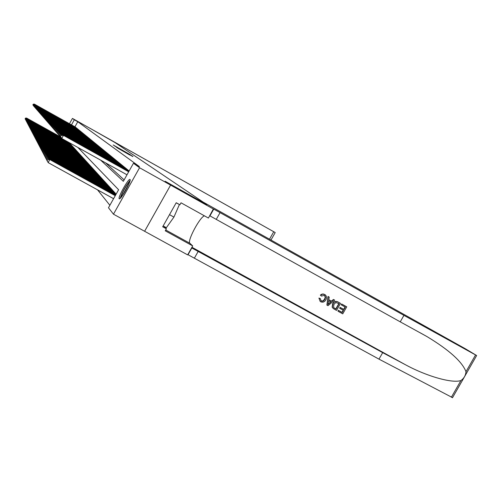 <?xml version="1.0" encoding="UTF-8"?>
<svg xmlns="http://www.w3.org/2000/svg" width="502" height="502" viewBox="0 0 502 502"><rect width="100%" height="100%" fill="white"/><g stroke="black" fill="none" stroke-linecap="round" stroke-linejoin="round"><path stroke-width="0.75" d="M130.438 154.792L113.176 144.965L130.438 154.792M119.2 198.767C117.637 197.782 128.167 178.762 129.918 179.415L130.043 179.465C131.756 180.168 121.177 199.388 119.369 198.842L119.2 198.767M129.723 155.005L117.311 147.883L129.723 155.005M69.477 123.737L72.445 118.422L275.209 232.558L89.293 127.878L114.77 142.411L206.73 204.515L165.133 181.253L170.592 185.087L139.562 167.737L113.471 214.191L108.482 207.759L118.604 189.731L77.835 147.431M72.445 118.422L74.315 119.796L71.479 124.86M100.632 160.119L123.329 181.31L133.463 163.263L139.443 166.608L77.772 121.735L74.315 119.796M133.463 163.263L139.562 167.737M131.775 155.745L114.431 145.85L131.775 155.745M132.835 156.549L116.47 147.293M117.198 147.783L116.483 147.299M117.236 147.713L132.911 156.417M77.503 128.882L77.22 128.568M79.642 130.633L79.341 130.319M80.194 131.085L79.887 130.771M80.759 131.543L80.458 131.204M81.324 132.007L81.023 131.668M81.901 132.478L81.581 132.151M82.485 132.955L82.159 132.622M83.081 133.444L82.748 133.105M83.677 133.934L83.345 133.588M84.286 134.429L83.947 134.084M84.901 134.931L84.568 134.561M85.528 135.446L85.177 135.088M86.162 135.96L85.804 135.603M86.802 136.488L86.444 136.124M87.455 137.021L87.103 136.626M88.114 137.561L87.762 137.159M88.785 138.113L88.415 137.73M89.469 138.665L89.086 138.276M90.159 139.23L89.77 138.834M90.856 139.807L90.467 139.405M91.571 140.384L91.169 139.983M92.286 140.974L91.885 140.566M93.021 141.577L92.613 141.156M93.767 142.185L93.353 141.759M94.52 142.8L94.1 142.367M95.286 143.428L94.859 142.988M96.064 144.068L95.631 143.622M96.855 144.714L96.415 144.262M97.658 145.367L97.212 144.909M98.474 146.038L98.022 145.567M99.302 146.716L98.844 146.239M100.149 147.406L99.678 146.923M101.002 148.103L100.525 147.613M101.875 148.818L101.385 148.322M102.759 149.54L102.264 149.038M103.657 150.28L103.155 149.765M104.573 151.027L104.058 150.506M105.502 151.786L104.981 151.253M106.449 152.558L105.922 152.018M107.409 153.348L106.876 152.796M108.388 154.152L107.842 153.593M109.386 154.967L108.827 154.396M110.402 155.796L109.831 155.218M111.431 156.643L110.854 156.053M112.486 157.502L111.896 156.9M113.552 158.375L112.956 157.766M114.644 159.272L114.036 158.645M115.755 160.176L115.134 159.542M116.884 161.104L116.251 160.458M118.033 162.046L117.393 161.387M119.212 163.012L118.554 162.334M120.405 163.991L119.74 163.307M121.628 164.989L120.944 164.292M122.871 166.005L122.174 165.296M124.138 167.047L123.436 166.319M125.437 168.107L124.716 167.367M126.755 169.187L126.021 168.434M128.104 170.291L127.351 169.519M129.165 170.931L128.713 170.63M77.772 121.735L74.942 126.793M105.577 162.874L124.132 179.885M97.532 189.838L109.875 205.287M69.276 142.769L69.514 143.152M69.747 143.283L69.985 143.672M70.224 143.804L70.468 144.2M70.707 144.338L70.951 144.739M71.196 144.871L71.447 145.279M71.692 145.417L71.943 145.825M72.194 145.963L72.451 146.383M72.702 146.521L72.966 146.948M73.217 147.086L73.487 147.519M73.744 147.663L74.014 148.096M74.271 148.241L74.547 148.686M74.811 148.83L75.087 149.276M75.356 149.427L75.633 149.878M75.909 150.035L76.191 150.493M76.467 150.644L76.756 151.115M77.032 151.265L77.327 151.742M77.609 151.899L77.904 152.376M78.193 152.539L78.494 153.022M78.789 153.185L79.09 153.681M79.385 153.844L79.692 154.346M79.994 154.509L80.307 155.018M80.615 155.187L80.929 155.702M81.242 155.877L81.562 156.398M81.876 156.574L82.202 157.101M82.523 157.283L82.855 157.816M83.181 157.998L83.514 158.544M83.847 158.726L84.185 159.285M84.518 159.467L84.869 160.031M85.208 160.22L85.56 160.791M85.905 160.985L86.262 161.562M86.608 161.757L86.971 162.347M87.329 162.548L87.699 163.144M88.057 163.345L88.434 163.953M88.804 164.16L89.18 164.775M89.557 164.982L89.94 165.616M90.322 165.823L90.711 166.463M91.1 166.677L91.496 167.329M91.891 167.542L92.299 168.201M92.694 168.427L93.108 169.099M93.51 169.318L93.93 170.002M94.345 170.234L94.771 170.925M95.192 171.157L95.625 171.866M96.051 172.104L96.491 172.82M96.924 173.058L97.375 173.792M97.815 174.037L98.273 174.784M98.725 175.029L99.189 175.788M99.647 176.039L100.118 176.811M100.582 177.068L101.065 177.859M101.542 178.116L102.031 178.919M102.515 179.183L103.017 179.998M103.506 180.274L104.014 181.103M104.516 181.379L105.037 182.226M105.545 182.508L106.073 183.368M106.593 183.657L107.133 184.535M107.66 184.83L108.212 185.721M108.752 186.022L109.31 186.932M109.863 187.24L110.434 188.168M110.992 188.482L111.576 189.43M112.153 189.75L112.743 190.716M113.326 191.042L113.935 192.028M114.531 192.36L115.146 193.364M115.761 193.703L116.194 194.029M452.534 397.653L378.985 359.137L382.675 352.661L405.352 364.69C426.731 376.374 452.465 383.578 460.93 380.535C464.011 378.32 465.699 375.37 465.988 371.687C462.122 361.653 449.083 349.932 426.863 336.516L400.238 321.845L403.934 315.363L213.752 209.108L213.35 208.983L208.418 218.056L181.027 202.802L179.904 204.791L176.215 202.739L162.686 226.778L166.382 228.812L165.258 230.801L192.705 245.917L187.648 254.884L144.614 231.278L170.598 185.094L144.607 231.271L113.471 214.191M130.225 154.723L115.705 146.584L130.225 154.723M129.993 154.861L125.13 152.075L129.949 154.936M60.271 136.77L26.731 118.152L60.604 137.015M25.489 118.102L25.119 118.836L25.489 118.102L26.681 118.064M25.508 118.139L26.581 118.428M75.407 127.088L34.525 104.196L75.281 126.987M33.634 105.985L32.887 104.855L33.301 104.184L32.887 104.855M33.301 104.184L34.412 104.403M33.578 105.891L32.906 104.88M34.462 104.127L33.276 104.159M120.825 197.669C122.149 192.806 124.935 187.572 129.171 181.981L129.867 181.373M129.171 183.28L122.074 196.075M130.106 180.444L129.692 180.845C125.28 186.562 122.105 192.398 120.166 198.365M176.152 202.852L178.693 204.119M163.156 225.938L166.363 227.707L173.924 217.096L179.352 204.634M169.507 214.655L173.924 217.096M341.806 304.099L346.738 306.835L341.642 303.986L341.128 304.758L341.642 303.986M345.094 306.992L343.657 309.345L340.105 307.381L339.647 308.19L339.936 308.397L340.394 307.582L340.105 307.381M343.173 310.192L342.038 312.363L338.235 310.261L337.984 311.221L338.235 310.261M340.507 303.377L337.921 301.922C335.725 300.861 333.968 301.438 332.65 303.654L332.161 307.174L333.303 308.567L332.362 307.318L332.933 303.854C334.207 301.608 335.926 300.999 338.084 302.035L340.507 303.377L336.516 310.412L333.303 308.567M320.621 295.314L322.56 294.134L324.731 294.505L323.031 293.946L321.418 294.323L320.358 295.126L321.449 296.073L320.358 295.126M324.487 295.446L325.258 297.215L324.386 299.468L322.767 300.993L320.954 300.811L322.039 301.263L323.282 301.037L324.668 299.669L324.562 299.192M319.184 298.244L320.263 298.565L318.933 298.062L320.213 301.476L318.933 298.062M334.665 300.14L327.975 305.687L326.896 305.09L328.201 296.55L329.218 297.115L328.76 299.713L331.653 301.313L333.654 299.575L334.665 300.14L333.491 299.462L331.389 301.125L328.766 299.675M329.218 297.115L328.044 296.437L326.896 305.09M213.482 209.077L170.598 185.094L165.164 181.272L206.768 204.54L203.103 202.068L465.354 348.758L476.636 355.535L403.934 315.363M400.238 321.845L209.717 215.747M378.985 359.137L187.804 254.602M191.607 247.862L382.675 352.661M192.705 245.917L189.894 243.288C186.876 241.449 199.696 217.209 204.408 215.822M166.382 228.812L163.796 226.289M324.838 299.393L325.509 297.353L324.844 295.728L324.355 295.364L321.449 296.073M320.263 298.565L321.148 300.962M324.731 294.505L325.24 294.825C326.758 296.255 326.946 297.956 325.798 299.92C324.518 302.053 322.805 302.662 320.64 301.746L320.213 301.476M329.099 303.534L330.9 301.966L328.59 300.685L327.9 304.576L330.592 301.796M339.095 303.66L335.819 302.499L333.88 304.4L333.61 307.544L336.02 309.069L339.095 303.66M338.863 303.534L335.807 308.918L334.646 308.31M340.394 307.582L343.945 309.552L345.326 307.117L341.347 304.909M338.448 310.412L342.257 312.52L343.487 310.361L339.936 308.397M346.738 306.835L342.747 313.857L337.984 311.221M60.767 137.284L26.882 118.422L60.817 137.379M25.677 118.459L25.307 119.194L25.677 118.459L26.882 118.422M25.696 118.491L26.775 118.786M25.476 119.52L25.872 118.817L25.476 119.52L25.307 119.194M61.319 137.837L27.083 118.773L61.369 137.931M25.891 118.855L27.133 118.867L26.97 119.15M25.872 118.817L27.083 118.773M61.539 138.207L27.334 119.231L61.608 138.314M26.066 119.181L25.69 119.928L26.066 119.181L27.284 119.137M26.085 119.212L27.334 119.231L27.171 119.514M69.376 142.825L27.541 119.595L69.489 142.951M26.261 119.545L25.884 120.298L26.261 119.545L27.484 119.507M26.286 119.583L27.541 119.595L27.378 119.884M26.073 120.612L25.884 120.298M75.902 127.495L34.77 104.46L75.777 127.389M33.879 106.267L33.119 105.125L33.54 104.454L33.119 105.125M33.54 104.454L34.657 104.673M33.816 106.167L33.145 105.156M34.713 104.391L33.515 104.422M76.411 127.903L35.021 104.73L76.285 127.803M34.123 106.549L33.358 105.401L33.778 104.723L33.358 105.401M33.778 104.723L34.902 104.943M34.061 106.449L33.383 105.426M34.958 104.661L33.753 104.692M76.925 128.324L35.278 105.006L76.793 128.217M34.368 106.832L33.603 105.677L34.023 104.993L33.603 105.677M35.209 104.937L33.998 104.968L35.153 105.219M34.312 106.731L33.628 105.709M77.44 128.744L35.529 105.282L77.308 128.637M34.619 107.121L33.847 105.96L34.274 105.269L33.847 105.96M34.274 105.269L35.41 105.502M34.563 107.02L33.872 105.985M35.466 105.213L34.249 105.244M69.847 143.34L27.748 119.972L69.966 143.472M26.462 119.915L26.079 120.675L26.462 119.915L27.692 119.878M26.48 119.953L27.748 119.972L27.585 120.26M26.273 120.995L26.079 120.675M77.967 129.177L35.793 105.564L77.835 129.064M34.876 107.415L34.098 106.242L34.525 105.552L34.098 106.242M34.525 105.552L35.667 105.784M34.814 107.309L34.123 106.273M35.724 105.489L34.5 105.527M70.324 143.861L27.955 120.348L70.443 143.992M26.662 120.292L26.28 121.057L26.662 120.292L27.905 120.254M26.688 120.329L27.955 120.348L27.792 120.643M26.474 121.377L26.28 121.057M78.5 129.61L36.056 105.847L78.362 129.497M35.134 107.71L34.349 106.531L34.776 105.834L34.349 106.531M34.776 105.834L35.931 106.073M35.071 107.61L34.374 106.562M35.987 105.778L34.751 105.809M70.813 144.394L28.168 120.731L70.933 144.526M26.87 120.675L26.487 121.44L26.87 120.675L28.118 120.631M26.888 120.712L28.168 120.731L28.005 121.032M26.681 121.773L26.487 121.44M79.034 130.049L36.32 106.135L78.902 129.936M35.391 108.012L34.607 106.826L35.04 106.123L34.607 106.826M35.04 106.123L36.194 106.361M35.328 107.905L34.632 106.851M36.251 106.06L35.008 106.098M71.303 144.927L28.388 121.114L71.428 145.065M27.077 121.064L26.688 121.835L27.077 121.064L28.332 121.02M27.102 121.101L28.388 121.114L28.219 121.421M26.888 122.168L26.688 121.835M79.58 130.495L36.59 106.424L79.448 130.382M35.661 108.313L34.864 107.121L35.297 106.418L34.864 107.121M35.297 106.418L36.464 106.656M35.592 108.206L34.889 107.152M36.52 106.355L35.272 106.386M71.799 145.473L28.608 121.509L71.924 145.611M27.29 121.453L26.895 122.231L27.29 121.453L28.551 121.409M27.309 121.49L28.608 121.509L28.432 121.817M27.102 122.57L26.895 122.231M80.138 130.94L36.866 106.719L79.994 130.827M35.924 108.62L35.121 107.422L35.56 106.713L35.121 107.422M35.56 106.713L36.734 106.957M35.862 108.514L35.153 107.447M36.797 106.65L35.535 106.681M72.301 146.026L28.827 121.904L72.432 146.164M27.503 121.848L27.108 122.632L27.503 121.848L28.771 121.804M27.522 121.892L28.827 121.904L28.652 122.218M27.315 122.977L27.108 122.632M80.696 131.398L37.142 107.02L80.552 131.286M36.194 108.934L35.391 107.723L35.83 107.008L35.391 107.723M35.83 107.008L37.01 107.259M36.131 108.827L35.416 107.754M37.073 106.945L35.805 106.982M72.815 146.584L29.053 122.306L72.941 146.728M27.717 122.25L27.321 123.04L27.717 122.25L28.997 122.206M27.742 122.293L29.053 122.306L28.878 122.626M27.516 123.41L27.961 122.701L27.516 123.41L27.321 123.04M81.261 131.863L37.424 107.321L81.123 131.744M36.47 109.254L35.661 108.03L36.106 107.315L35.661 108.03M36.106 107.315L37.286 107.566M36.408 109.141L35.686 108.062M37.349 107.246L36.075 107.284M73.33 147.149L29.279 122.714L73.461 147.293M27.961 122.701L29.279 122.714L29.103 123.04M27.936 122.657L29.223 122.613M27.748 123.806L27.535 123.454M81.839 132.333L37.706 107.629L81.694 132.214M36.753 109.574L35.931 108.344L36.376 107.623L35.931 108.344M36.376 107.623L37.568 107.874M36.684 109.461L35.956 108.376M37.631 107.553L36.351 107.591M73.857 147.726L29.511 123.128L73.989 147.87M28.156 123.072L27.754 123.875L28.156 123.072L29.455 123.028M28.181 123.115L29.511 123.128L29.329 123.454M27.974 124.226L27.754 123.875M82.422 132.804L37.995 107.943L82.272 132.685M37.035 109.9L36.207 108.658L36.659 107.93L36.207 108.658M36.659 107.93L37.857 108.187M36.966 109.787L36.232 108.689M37.92 107.867L36.627 107.899M74.39 148.303L29.75 123.548L74.522 148.454M28.382 123.492L27.98 124.295L28.382 123.492L29.687 123.442M28.407 123.53L29.75 123.548L29.562 123.881M28.2 124.659L27.98 124.295M83.012 133.287L38.284 108.256L82.861 133.168M37.317 110.227L36.489 108.978L36.941 108.25L36.489 108.978M36.941 108.25L38.146 108.507M37.248 110.114L36.514 109.009M38.215 108.181L36.916 108.219M74.93 148.893L29.988 123.975L75.062 149.044M28.614 123.912L28.206 124.728L28.614 123.912L29.925 123.868M28.633 123.956L29.988 123.975L29.8 124.308M28.426 125.092L28.206 124.728M83.608 133.777L38.585 108.583L83.457 133.657M37.612 110.559L36.771 109.304L37.23 108.57L36.771 109.304M37.23 108.57L38.441 108.834M37.543 110.446L36.797 109.336M38.51 108.501L37.198 108.532M75.476 149.496L30.227 124.408L75.614 149.646M28.84 124.345L28.432 125.161L28.84 124.345L30.164 124.295M28.865 124.389L30.227 124.408L30.038 124.747M28.658 125.531L28.432 125.161M84.217 134.272L38.886 108.903L84.066 134.147M37.907 110.898L37.06 109.637L37.518 108.89L37.06 109.637M37.518 108.89L38.742 109.16M37.832 110.785L37.085 109.668M38.805 108.821L37.487 108.859M76.028 150.098L30.471 124.841L76.166 150.255M29.078 124.778L28.664 125.607L29.078 124.778L30.409 124.734M29.103 124.822L30.471 124.841L30.277 125.186M28.89 125.983L28.664 125.607M84.832 134.774L39.187 109.235L84.675 134.649M38.202 111.243L37.349 109.969L37.813 109.223L37.349 109.969M37.813 109.223L39.043 109.492M38.133 111.124L37.38 110.001M39.112 109.154L37.782 109.191M76.586 150.713L30.716 125.287L76.731 150.87M29.317 125.224L28.903 126.052L29.317 125.224L30.653 125.174M29.336 125.268L30.716 125.287L30.522 125.638M29.129 126.435L28.903 126.052M85.459 135.283L39.495 109.568L85.302 135.157M38.503 111.595L37.644 110.308L38.114 109.555L37.644 110.308M38.114 109.555L39.351 109.831M38.434 111.469L37.675 110.34M39.42 109.486L38.083 109.524M77.157 151.334L30.967 125.738L77.302 151.491M29.555 125.669L29.141 126.51L29.555 125.669L30.904 125.625M29.58 125.72L30.967 125.738L30.773 126.09M29.373 126.893L29.141 126.51M86.087 135.797L39.809 109.907L85.93 135.672M38.811 111.946L37.945 110.647L38.416 109.894L37.945 110.647M38.416 109.894L39.658 110.176M38.742 111.82L37.976 110.685M39.733 109.819L38.384 109.856M77.735 151.968L31.224 126.19L77.879 152.125M29.8 126.127L29.38 126.968L29.8 126.127L31.162 126.077M29.825 126.171L31.224 126.19L31.024 126.554M29.618 127.364L29.38 126.968M86.733 136.324L40.129 110.252L86.57 136.193M39.125 112.304L38.246 110.998L38.723 110.239L38.246 110.998M38.723 110.239L39.978 110.522M39.049 112.178L38.277 111.036M40.047 110.164L38.692 110.202M78.318 152.608L31.482 126.655L78.469 152.771M30.045 126.586L29.624 127.439L30.045 126.586L31.419 126.535M30.07 126.636L31.482 126.655L31.281 127.019M29.863 127.834L29.624 127.439M87.379 136.851L40.449 110.597L87.216 136.72M39.438 112.668L38.56 111.35L39.037 110.584L38.56 111.35M39.037 110.584L40.298 110.873M39.363 112.542L38.585 111.388M40.367 110.509L39.005 110.547M78.914 153.261L31.745 127.125L79.065 153.424M30.302 127.056L29.875 127.91L30.302 127.056L31.676 127.006M30.327 127.1L31.745 127.125L31.538 127.495M30.114 128.317L29.875 127.91M88.038 137.391L40.775 110.948L87.875 137.253M39.758 113.038L38.867 111.708L39.351 110.936L38.867 111.708M39.351 110.936L40.618 111.231M39.683 112.906L38.899 111.745M40.693 110.86L39.319 110.904M79.517 153.919L32.009 127.596L79.667 154.083M30.553 127.533L30.126 128.393L30.553 127.533L31.946 127.477M30.578 127.577L32.009 127.596L31.802 127.972M30.371 128.801L30.126 128.393M88.71 137.937L41.108 111.312L88.54 137.799M40.085 113.408L39.187 112.071L39.677 111.293L39.187 112.071M39.677 111.293L40.951 111.595M40.009 113.283L39.219 112.109M41.026 111.218L39.639 111.262M80.125 154.585L32.279 128.079L80.282 154.754M30.81 128.01L30.384 128.882L30.81 128.01L32.21 127.96M30.842 128.06L32.279 128.079L32.065 128.462M30.635 129.296L30.384 128.882M89.387 138.489L41.446 111.676L89.218 138.351M40.417 113.791L39.507 112.442L39.997 111.657L39.507 112.442M39.997 111.657L41.446 111.676L41.283 111.965M40.336 113.659L39.539 112.479M41.359 111.582L39.965 111.62M80.747 155.262L32.555 128.568L80.904 155.432M31.074 128.499L30.641 129.378L31.074 128.499L32.486 128.449M31.105 128.55L32.555 128.568L32.335 128.958M30.898 129.798L30.641 129.378M81.374 155.953L32.831 129.07L81.537 156.122M31.344 128.995L30.904 129.88L31.344 128.995L32.762 128.945M31.369 129.045L32.831 129.07L32.611 129.46M31.162 130.307L30.904 129.88M82.014 156.649L33.113 129.572L82.177 156.825M31.613 129.503L31.174 130.388L31.613 129.503L33.044 129.447M31.639 129.554L33.113 129.572L32.887 129.974M31.431 130.821L31.174 130.388M90.078 139.054L41.785 112.04L89.908 138.91M40.75 114.174L39.834 112.818L40.329 112.028L39.834 112.818M40.329 112.028L41.785 112.04L41.622 112.335M40.668 114.042L39.871 112.856M41.697 111.952L40.298 111.99M90.78 139.625L42.13 112.417L90.605 139.481M41.089 114.569L40.166 113.195L40.668 112.404L40.166 113.195M40.668 112.404L42.13 112.417L41.967 112.712M41.007 114.431L40.204 113.232M42.042 112.322L40.631 112.366M91.489 140.202L42.482 112.799L91.308 140.058M41.434 114.964L40.505 113.584L41.007 112.781L40.505 113.584M41.007 112.781L42.482 112.799L42.319 113.101M41.352 114.826L40.536 113.621M42.394 112.699L40.969 112.743M82.667 157.358L33.402 130.087L82.83 157.54M31.89 130.012L31.444 130.909L31.89 130.012L33.327 129.955M31.915 130.062L33.402 130.087L33.176 130.489M31.708 131.348L31.444 130.909M92.211 140.792L42.839 113.182L92.029 140.642M41.785 115.366L40.844 113.973L41.352 113.17L40.844 113.973M41.352 113.17L42.839 113.182L42.67 113.49M41.704 115.222L40.882 114.01M42.752 113.088L41.315 113.132M83.319 158.08L33.69 130.602L83.489 158.262M32.166 130.533L31.72 131.436L32.166 130.533L33.615 130.476M32.197 130.583L33.69 130.602L33.458 131.016M31.99 131.882L31.72 131.436M92.939 141.388L43.203 113.577L92.757 141.238M42.143 115.774L41.195 114.368L41.704 113.559L41.195 114.368M41.704 113.559L43.203 113.577L43.028 113.885M42.055 115.629L41.227 114.412M43.116 113.477L41.666 113.521M83.991 158.808L33.985 131.135L84.16 158.996M32.448 131.06L31.996 131.97L32.448 131.06L33.91 130.997M32.479 131.11L33.985 131.135L33.753 131.549M32.272 132.421L31.996 131.97M93.679 141.991L43.574 113.973L93.497 141.84M42.501 116.188L41.547 114.776L42.061 113.954L41.547 114.776M42.061 113.954L43.574 113.973L43.398 114.287M42.413 116.044L41.578 114.814M43.479 113.872L42.024 113.916M84.669 159.548L34.287 131.668L84.838 159.736M32.737 131.593L32.285 132.509L32.737 131.593L34.211 131.537M32.768 131.643L34.287 131.668L34.048 132.095M32.561 132.974L32.285 132.509M94.432 142.606L43.944 114.374L94.244 142.449M42.865 116.608L41.904 115.184L42.419 114.362L41.904 115.184M42.419 114.362L43.944 114.374L43.768 114.694M42.777 116.464L41.936 115.228M43.85 114.274L42.388 114.318M85.353 160.301L34.588 132.214L85.528 160.496M33.032 132.133L32.574 133.061L33.032 132.133L34.512 132.076M33.057 132.189L34.588 132.214L34.349 132.647M32.856 133.532L32.574 133.061M95.198 143.233L44.327 114.789L95.01 143.076M43.241 117.041L42.268 115.598L42.789 114.77L42.268 115.598M42.789 114.77L44.327 114.789L44.145 115.115M43.153 116.891L42.3 115.642M44.232 114.682L42.752 114.732M86.055 161.067L34.902 132.766L86.231 161.261M33.327 132.685L32.862 133.62L33.327 132.685L34.82 132.628M33.358 132.741L34.902 132.766L34.651 133.206M33.151 134.097L32.862 133.62M95.976 143.867L44.709 115.203L95.782 143.704M43.618 117.474L42.632 116.025L43.159 115.184L42.632 116.025M43.159 115.184L44.709 115.203L44.527 115.535M43.53 117.324L42.67 116.062M44.615 115.096L43.122 115.146M86.764 161.845L35.215 133.325L86.946 162.039M33.628 133.25L33.163 134.191L33.628 133.25L35.134 133.187M33.659 133.306L35.215 133.325L34.964 133.777M33.452 134.674L33.163 134.191M96.767 144.507L45.105 115.623L96.566 144.344M44 117.914L43.009 116.451L43.542 115.611L43.009 116.451M43.542 115.611L45.105 115.623L44.916 115.962M43.912 117.763L43.046 116.495M45.004 115.516L43.505 115.567M87.486 162.635L35.529 133.896L87.668 162.83M33.935 133.814L33.465 134.762L33.935 133.814L35.454 133.752M33.96 133.871L35.529 133.896L35.278 134.354M33.759 135.258L33.465 134.762M97.57 145.16L45.5 116.056L97.369 144.996M44.389 118.365L43.392 116.884L43.925 116.037L43.392 116.884M43.925 116.037L45.5 116.056L45.305 116.401M44.295 118.208L43.429 116.928M45.4 115.949L43.887 115.993M88.22 163.432L35.855 134.48L88.402 163.639M34.243 134.392L33.772 135.352L34.243 134.392L35.774 134.329M34.274 134.454L35.855 134.48L35.598 134.938M34.073 135.854L33.772 135.352M98.386 145.825L45.902 116.495L98.179 145.662M44.791 118.823L43.774 117.33L44.32 116.477L43.774 117.33M44.32 116.477L45.902 116.495L45.707 116.84M44.691 118.66L43.818 117.374M45.801 116.382L44.276 116.433M88.961 164.248L36.182 135.069L89.149 164.455M34.556 134.982L34.086 135.948L34.556 134.982L36.1 134.919M34.588 135.044L36.182 135.069L35.924 135.534M34.393 136.456L34.086 135.948M99.208 146.502L46.316 116.935L99.001 146.333M45.193 119.281L44.17 117.782L44.716 116.922L44.17 117.782M44.716 116.922L46.316 116.935L46.115 117.292M45.092 119.118L44.207 117.826M46.209 116.828L44.678 116.872M89.72 165.076L36.52 135.665L89.908 165.283M34.883 135.578L34.4 136.55L34.883 135.578L36.433 135.515M34.914 135.64L36.52 135.665L36.251 136.142M34.713 137.071L34.4 136.55M100.049 147.186L46.73 117.386L99.842 147.017M45.6 119.752L44.571 118.24L45.117 117.368L44.571 118.24M45.117 117.368L46.73 117.386L46.529 117.75M45.5 119.589L44.609 118.284M46.63 117.273L45.08 117.324M90.485 165.917L36.859 136.274L90.68 166.131M35.209 136.186L34.726 137.165L35.209 136.186L36.771 136.124M35.24 136.249L36.859 136.274L36.59 136.757M35.04 137.692L34.726 137.165M100.908 147.883L47.157 117.844L100.689 147.707M46.015 120.235L44.973 118.704L45.531 117.826L44.973 118.704M45.531 117.826L47.157 117.844L46.95 118.215M45.914 120.066L45.017 118.748M47.05 117.732L45.487 117.782M91.27 166.771L37.204 136.895L91.464 166.984M35.535 136.801L35.052 137.793L35.535 136.801L37.117 136.739M35.573 136.864L37.204 136.895L36.928 137.385M35.372 138.326L35.052 137.793M101.774 148.592L47.59 118.315L101.555 148.416M46.441 120.718L45.387 119.175L45.946 118.296L45.387 119.175M45.946 118.296L47.59 118.315L47.376 118.685M46.335 120.549L45.431 119.225M47.477 118.196L45.908 118.246M92.061 167.637L37.556 137.523L92.261 167.856M35.874 137.429L35.385 138.433L35.874 137.429L37.468 137.366M35.912 137.492L37.556 137.523L37.273 138.025M35.711 138.972L35.385 138.433M102.659 149.314L48.023 118.786L102.433 149.132M46.868 121.214L45.807 119.658L46.372 118.767L45.807 119.658M46.372 118.767L48.023 118.786L47.816 119.162M46.768 121.038L45.851 119.702M47.916 118.667L46.328 118.717M92.87 168.521L37.914 138.163L93.071 168.747M36.219 138.069L35.724 139.079L36.219 138.069L37.826 138M36.251 138.132L37.914 138.163L37.631 138.671M36.056 139.631L35.724 139.079M103.556 150.048L48.474 119.269L103.33 149.86M47.307 121.716L46.234 120.141L46.805 119.25L46.234 120.141M46.805 119.25L48.474 119.269L48.255 119.652M47.201 121.54L46.278 120.191M48.361 119.15L46.761 119.2M93.692 169.419L38.277 138.809L93.899 169.645M36.564 138.715L36.069 139.738L36.564 138.715L38.183 138.646M36.602 138.784L38.277 138.809L37.989 139.33M36.408 140.296L36.069 139.738M104.466 150.788L48.926 119.758L104.24 150.6M47.753 122.231L46.667 120.643L47.244 119.74L46.667 120.643M47.244 119.74L48.926 119.758L48.707 120.147M47.646 122.049L46.711 120.693M48.813 119.633L47.201 119.689M94.527 170.335L38.648 139.474L94.734 170.561M36.922 139.38L36.42 140.403L36.922 139.38L38.554 139.305M36.96 139.443L38.648 139.474L38.353 140.002M36.765 140.974L36.42 140.403M105.395 151.548L49.384 120.254L105.163 151.353M48.205 122.752L47.106 121.145L47.69 120.235L47.106 121.145M47.69 120.235L49.384 120.254L49.165 120.656M48.098 122.563L47.15 121.195M49.271 120.129L47.646 120.185M95.374 171.264L39.024 140.146L95.587 171.496M37.28 140.052L36.778 141.087L37.28 140.052L38.93 139.976M37.317 140.114L39.024 140.146L38.723 140.685M37.129 141.664L36.778 141.087M106.342 152.319L49.855 120.762L106.104 152.125M48.663 123.279L47.558 121.66L48.142 120.744L47.558 121.66M48.142 120.744L49.855 120.762L49.629 121.17M48.556 123.09L47.602 121.71M49.736 120.637L48.098 120.693M96.24 172.205L39.407 140.83L96.453 172.443M37.65 140.729L37.142 141.777L37.65 140.729L39.307 140.66M37.688 140.798L39.407 140.83L39.1 141.376M37.493 142.367L37.142 141.777M107.302 153.097L50.332 121.277L107.058 152.903M49.133 123.818L48.016 122.187L48.606 121.258L48.016 122.187M48.606 121.258L50.332 121.277L50.1 121.691M49.02 123.63L48.06 122.237M50.213 121.151L48.562 121.208M97.118 173.165L39.796 141.526L97.338 173.41M38.02 141.426L37.512 142.48L38.02 141.426L39.696 141.351M38.058 141.495L39.796 141.526L39.482 142.085M37.87 143.083L37.512 142.48M108.281 153.894L50.821 121.804L108.03 153.694M49.61 124.364L48.481 122.714L49.077 121.785L48.481 122.714M49.077 121.785L50.821 121.804L50.583 122.224M49.497 124.17L48.525 122.77M50.696 121.672L49.027 121.729M98.009 174.144L40.191 142.235L98.235 174.395M38.403 142.135L37.882 143.202L38.403 142.135L40.091 142.06M38.441 142.204L40.191 142.235L39.871 142.806M38.252 143.81L37.882 143.202M109.273 154.71L51.311 122.337L109.022 154.503M50.093 124.923L48.951 123.26L49.554 122.319L48.951 123.26M49.554 122.319L51.311 122.337L51.072 122.77M49.98 124.728L49.001 123.31M51.191 122.206L49.51 122.262M98.919 175.142L40.593 142.957L99.151 175.393M38.792 142.857L38.265 143.93L38.792 142.857L40.493 142.775M38.83 142.926L40.593 142.957L40.273 143.534M38.641 144.551L38.265 143.93M110.283 155.532L51.819 122.883L110.032 155.325M50.589 125.494L49.434 123.812L50.043 122.858L49.434 123.812M50.043 122.858L51.819 122.883L51.574 123.323M50.47 125.293L49.485 123.862M51.687 122.745L49.993 122.808M99.848 176.152L41.007 143.691L100.08 176.409M39.181 143.585L38.66 144.67L39.181 143.585L40.9 143.509M39.225 143.66L41.007 143.691L40.675 144.281M39.037 145.31L38.66 144.67M111.319 156.373L52.327 123.436L111.055 156.16M51.091 126.071L49.924 124.37L50.539 123.417L49.924 124.37M50.539 123.417L52.327 123.436L52.082 123.881M50.972 125.864L49.974 124.427M52.202 123.297L50.489 123.36M100.789 177.187L41.421 144.444L101.027 177.444M39.583 144.331L39.056 145.429L39.583 144.331L41.321 144.256M39.627 144.407L41.421 144.444L41.089 145.04M39.445 146.076L39.056 145.429M112.366 157.233L52.848 124L112.103 157.013M51.606 126.661L50.42 124.942L51.047 123.975L50.42 124.942M51.047 123.975L52.848 124L52.597 124.452M51.48 126.454L50.47 124.998M52.716 123.856L50.991 123.919M101.749 178.235L41.848 145.203L101.994 178.499M39.991 145.091L39.457 146.201L39.991 145.091L41.741 145.009M40.034 145.172L41.848 145.203L41.509 145.818M39.853 146.86L39.457 146.201M113.433 158.099L53.381 124.578L113.163 157.879M52.126 127.257L50.928 125.525L51.562 124.552L50.928 125.525M51.562 124.552L53.381 124.578L53.124 125.036M52.001 127.044L50.984 125.582M53.25 124.433L51.505 124.496M102.728 179.302L42.281 145.982L102.973 179.572M40.411 145.869L39.871 146.986L40.411 145.869L42.174 145.787M40.449 145.944L42.281 145.982L41.936 146.603M40.273 147.657L39.871 146.986M114.519 158.99L53.921 125.161L114.249 158.764M52.66 127.872L51.449 126.115L52.082 125.136L51.449 126.115M52.082 125.136L53.921 125.161L53.658 125.632M52.528 127.652L51.499 126.178M53.789 125.011L52.032 125.08M103.719 180.394L42.726 146.772L103.97 180.67M40.831 146.653L40.285 147.783L40.831 146.653L42.614 146.571M40.875 146.735L42.726 146.772L42.369 147.406M40.7 148.466L40.285 147.783M115.629 159.893L54.473 125.757L115.347 159.661M53.199 128.493L51.976 126.724L52.616 125.732L51.976 126.724M52.616 125.732L54.473 125.757L54.203 126.234M53.068 128.274L52.026 126.78M54.335 125.607L52.566 125.669M104.736 181.504L43.178 147.575L104.993 181.78M41.264 147.462L40.712 148.598L41.264 147.462L43.065 147.375M41.308 147.538L43.178 147.575L42.814 148.222M41.133 149.295L40.712 148.598M116.759 160.809L55.038 126.366L116.47 160.577M53.752 129.127L52.515 127.339L53.162 126.341L52.515 127.339M53.162 126.341L55.038 126.366L54.762 126.855M53.614 128.901L52.566 127.401M54.894 126.209L53.105 126.278M105.771 182.634L43.636 148.397L106.029 182.916M41.704 148.278L41.151 149.433L41.704 148.278L43.517 148.19M41.748 148.36L43.636 148.397L43.266 149.056M41.578 150.142L41.151 149.433M117.907 161.751L55.609 126.981L117.619 161.512M54.31 129.773L53.061 127.966L53.714 126.956L53.061 127.966M53.714 126.956L55.609 126.981L55.327 127.483M54.178 129.541L53.118 128.029M55.465 126.824L53.658 126.893M106.819 183.782L44.101 149.232L107.089 184.077M42.155 149.113L41.597 150.28L42.155 149.113L43.988 149.025M42.199 149.194L44.101 149.232L43.724 149.91M42.03 151.002L41.597 150.28M119.081 162.704L56.193 127.615L118.786 162.466M54.887 130.432L53.62 128.6L54.279 127.583L53.62 128.6M54.279 127.583L56.193 127.615L55.904 128.123M54.749 130.2L53.676 128.669M56.042 127.452L54.222 127.521M107.892 184.956L44.578 150.085L108.168 185.257M42.607 149.966L42.049 151.14L42.607 149.966L44.458 149.872M42.657 150.048L44.578 150.085L44.195 150.776M42.488 151.88L42.049 151.14M120.273 163.677L56.789 128.255L119.972 163.432M55.471 131.104L54.191 129.252L54.856 128.23L54.191 129.252M54.856 128.23L56.789 128.255L56.494 128.776M55.327 130.865L54.247 129.321M56.638 128.092L54.8 128.167M108.99 186.154L45.067 150.958L109.267 186.455M43.078 150.832L42.507 152.018L43.078 150.832L44.942 150.738M43.122 150.92L45.067 150.958L44.672 151.66M42.959 152.771L42.507 152.018M121.49 164.675L57.391 128.914L121.183 164.424M56.067 131.788L54.768 129.918L55.446 128.882L54.768 129.918M55.446 128.882L57.391 128.914L57.096 129.441M55.923 131.543L54.825 129.987M57.241 128.744L55.383 128.819M110.107 187.371L45.563 151.842L110.39 187.685M43.548 151.717L42.977 152.915L43.548 151.717L45.437 151.623M43.599 151.805L45.563 151.842L45.161 152.564M43.442 153.687L42.977 152.915M122.733 165.685L58.012 129.579L122.419 165.428M56.67 132.484L55.358 130.595L56.042 129.554L55.358 130.595M56.042 129.554L58.012 129.579L57.711 130.118M56.525 132.239L55.421 130.664M57.855 129.409L55.979 129.485M111.243 188.62L46.065 152.752L111.532 188.934M44.038 152.621L43.454 153.832L44.038 152.621L45.939 152.52M44.088 152.708L46.065 152.752L45.657 153.48M43.931 154.616L43.454 153.832M124 166.72L58.64 130.263L123.68 166.457M57.291 133.199L55.96 131.286L56.651 130.231L55.96 131.286M56.651 130.231L58.64 130.263L58.332 130.815M57.14 132.942L56.023 131.361M58.483 130.093L56.594 130.162M112.404 189.888L46.586 153.675L112.699 190.208M44.534 153.537L43.944 154.767L44.534 153.537L46.454 153.443M44.584 153.631L46.586 153.675L46.165 154.421M44.427 155.564L43.944 154.767M125.293 167.768L59.286 130.959L124.967 167.505M57.925 133.927L56.582 131.995L57.278 130.928L56.582 131.995M57.278 130.928L59.286 130.959L58.972 131.524M57.774 133.67L56.638 132.064M59.123 130.784L57.215 130.859M113.584 191.18L47.113 154.616L113.885 191.507M45.036 154.478L44.446 155.72L45.036 154.478L46.975 154.378M45.086 154.572L47.113 154.616L46.686 155.375M44.935 156.536L44.446 155.72M126.611 168.848L59.945 131.668L126.278 168.578M58.571 134.668L57.209 132.71L57.912 131.637L57.209 132.71M57.912 131.637L59.945 131.668L59.625 132.246M58.414 134.404L57.272 132.785M59.776 131.493L57.849 131.568M114.795 192.504L47.646 155.576L115.102 192.837M45.55 155.438L44.954 156.693L45.55 155.438L47.514 155.338M45.6 155.532L47.646 155.576L47.213 156.354M45.456 157.528L44.954 156.693M127.954 169.946L60.616 132.396L127.615 169.663M59.23 135.427L57.849 133.45L58.565 132.365L57.849 133.45M58.565 132.365L60.616 132.396L60.284 132.98M59.073 135.157L57.912 133.519M60.447 132.208L58.496 132.29M116.025 193.854L48.198 156.561L116.157 194.092M46.077 156.417L45.475 157.684L46.077 156.417L48.06 156.31M46.128 156.517L48.198 156.561L47.753 157.358M45.989 158.538L45.475 157.684M129.146 170.962L61.125 132.948L128.976 170.78M59.901 136.199L58.502 134.197L59.223 133.099L58.502 134.197M59.223 133.099L61.3 133.13L60.962 133.733M59.738 135.923L58.571 134.272M61.125 132.948L59.161 133.03M115.937 194.481L48.619 157.308L115.862 194.613M46.617 157.415L46.008 158.701L46.617 157.415L48.619 157.308M46.667 157.515L48.757 157.565L48.305 158.375M46.529 159.567L46.008 158.701M128.989 171.238L61.821 133.701L129.027 171.169M60.591 136.99L59.173 134.963L59.901 133.858L59.173 134.963M59.901 133.858L61.997 133.89L61.658 134.505M60.422 136.707L59.242 135.038M61.821 133.701L59.832 133.783M115.642 195.014L49.183 158.331L115.56 195.152M47.163 158.437L46.548 159.736L47.163 158.437L49.183 158.331M47.219 158.538L49.328 158.588L48.863 159.416M47.081 160.621L46.548 159.736M128.832 171.521L62.53 134.467L128.87 171.446M61.288 137.793L59.857 135.747L60.591 134.63L59.857 135.747M60.591 134.63L62.712 134.661L62.361 135.289M61.118 137.504L59.926 135.822M62.53 134.467L60.522 134.549M115.334 195.56L49.767 159.366L48.223 162.654L113.584 198.679M47.778 159.586L47.106 160.791L47.778 159.586L49.911 159.63L115.259 195.698M47.721 159.479L49.767 159.366M48.223 162.654L47.106 160.791M128.669 171.803L63.258 135.251L128.713 171.734M126.993 174.796L61.752 138.477L60.554 136.544L61.225 135.339L60.554 136.544M61.3 135.415L63.44 135.452L61.752 138.477L60.623 136.626M63.258 135.251L61.225 135.339M269.511 239.209L273.734 231.742M405.352 364.69L191.946 247.26M216.312 219.286L220.102 212.566M198.296 251.22L194.512 257.921M451.367 397.245L460.93 380.535M465.988 371.687L475.563 354.952M165.723 229.979L189.894 243.288M275.209 232.558L270.98 240.031M426.863 336.516L419.873 332.619M191.846 247.95L188.049 254.69M209.949 215.86L213.752 209.108M452.459 397.785L476.636 355.535"/></g></svg>

